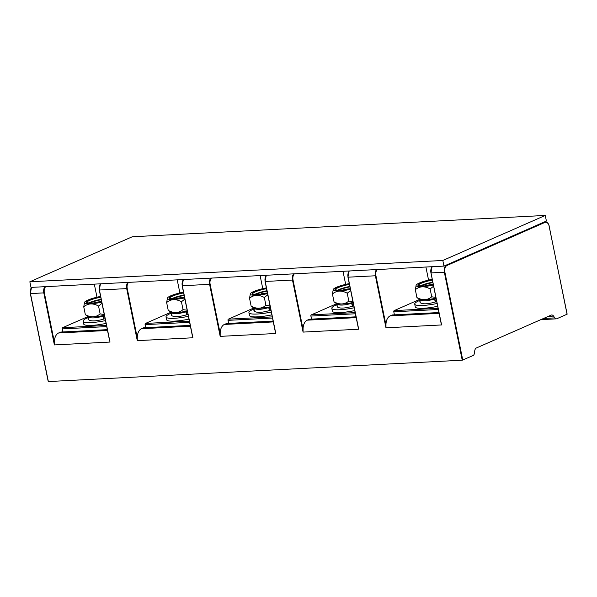 <?xml version="1.0" encoding="UTF-8"?>
<svg xmlns="http://www.w3.org/2000/svg" width="597" height="597" viewBox="0 0 597 597"><rect width="100%" height="100%" fill="white"/><g stroke="black" fill="none" stroke-linecap="round" stroke-linejoin="round"><path stroke-width="0.9" d="M62.834 331.954L62.207 328.902A0.97 0.612 87 0 1 62.603 327.708L87.662 316.694M105.49 320.596A21.365 3.858 168.5 0 1 83.125 321.216L83.699 324.022A21.365 3.858 -11.5 0 0 106.065 323.402M60.812 332.066L58.603 332.992A9.709 6.112 87 0 0 54.387 342.185L54.387 344.924L43.797 292.888L30.462 293.575L48.357 381.558L462.235 360.2L473.011 355.573A3.366 2.119 -93 0 0 474.428 353.185L474.764 350.73A3.881 2.448 87 0 1 476.399 347.969L551.158 315.112A3.881 2.448 87 0 1 551.725 314.97A3.881 2.448 87 0 1 553.561 316.097L548.3 316.365M94.319 284.135L96.975 297.209M182.257 285.739L192.898 337.775L137.28 340.648L126.698 288.612L99.415 290.015L110.005 342.059L99.363 290.023M30.41 293.575L48.357 381.558M549.106 226.166L567.15 314.171L556.829 318.738A3.366 2.119 -93 0 1 556.344 318.85A3.366 2.119 -93 0 1 554.755 317.88L553.561 316.097M226.606 323.514L224.397 324.44A9.709 6.112 87 0 0 220.181 333.633L220.181 336.372L209.592 284.336L182.309 285.739L192.898 337.775M262.77 288.657L260.113 275.575M228.621 323.395L228.002 320.35A0.97 0.612 87 0 1 228.397 319.156L253.449 308.142M29.85 281.784L30.992 287.403L443.967 266.09L546.404 221.062L545.262 215.442L132.288 236.755L29.85 281.784L442.825 260.479L545.262 215.442M443.967 266.09L442.825 260.479M462.235 360.2L444.34 272.217L430.997 272.911L441.586 324.947L430.944 272.911M392.393 314.955L390.184 315.88A9.709 6.112 87 0 0 385.968 325.074L385.968 327.813L375.386 275.777L348.103 277.187L358.693 329.223L303.075 332.096L303.075 329.357A9.709 6.112 87 0 1 307.291 320.164L309.44 319.223L356.021 316.82L309.388 319.238M348.051 277.187L358.693 329.223M303.075 332.096L292.485 280.053L265.21 281.463L275.792 333.499L265.158 281.463M143.705 327.79L141.496 328.716A9.709 6.112 87 0 0 137.28 337.909L137.28 340.648M177.212 279.859L179.876 292.933M145.728 327.671L145.108 324.626A0.97 0.612 87 0 1 145.496 323.432L170.555 312.418M188.391 316.32A21.365 3.858 168.5 0 1 166.026 316.932L166.593 319.746A21.365 3.858 -11.5 0 0 188.958 319.126M166.026 316.932A21.365 3.858 168.5 0 1 170.376 313.529A21.365 3.858 168.5 0 1 170.749 313.373M184.883 299.082L181.428 301.761C175.831 298.709 170.899 298.97 166.638 302.522L168.235 310.388L170.429 312.007A16.343 2.948 -11.5 0 0 187.316 311.03M168.235 310.388C173.839 313.44 178.772 313.186 183.033 309.627L187.152 310.231M184.645 297.925A16.343 2.948 168.5 0 1 167.548 297.843A16.343 2.948 168.5 0 1 170.712 295.828A16.343 2.948 168.5 0 1 183.473 292.149M166.638 302.522L167.481 297.948M181.428 301.761L183.033 309.627M184.674 297.172L178.578 298.015L177.302 298.575L179.003 298.56M178.578 298.015L178.891 298.56M343.006 271.299L345.663 284.373M425.9 267.023L428.564 280.097M394.416 314.843L393.796 311.791A0.97 0.612 87 0 1 394.184 310.604L419.243 299.59M437.079 303.485A21.365 3.858 168.5 0 1 414.714 304.104L415.281 306.91A21.365 3.858 -11.5 0 0 437.646 306.291M414.714 304.104A21.365 3.858 168.5 0 1 419.064 300.701A21.365 3.858 168.5 0 1 419.437 300.537M433.571 286.247L430.116 288.933C424.512 285.881 419.587 286.135 415.325 289.694L416.922 297.552L419.116 299.179A16.343 2.948 -11.5 0 0 436.004 298.194M416.922 297.552C422.527 300.604 427.459 300.351 431.721 296.791L435.84 297.403M433.332 285.097A16.343 2.948 168.5 0 1 416.236 285.015A16.343 2.948 168.5 0 1 419.4 282.993A16.343 2.948 168.5 0 1 432.161 279.321M415.325 289.694L416.169 285.112M430.116 288.933L431.721 296.791M433.355 284.344L427.265 285.179L425.982 285.739L427.691 285.732M427.265 285.179L427.579 285.732M311.522 319.119L310.895 316.067A0.97 0.612 87 0 1 311.291 314.88L336.342 303.866M354.178 307.761A21.365 3.858 168.5 0 1 331.813 308.38L332.387 311.186A21.365 3.858 -11.5 0 0 354.752 310.567M331.813 308.38A21.365 3.858 168.5 0 1 336.171 304.977A21.365 3.858 168.5 0 1 336.536 304.813M350.67 290.523L347.223 293.209C341.618 290.157 336.686 290.411 332.432 293.97L334.029 301.836L336.215 303.455A16.343 2.948 -11.5 0 0 353.103 302.478M334.029 301.836C339.633 304.88 344.566 304.627 348.82 301.067L352.939 301.679M350.439 289.373A16.343 2.948 168.5 0 1 333.335 289.291A16.343 2.948 168.5 0 1 336.507 287.276A16.343 2.948 168.5 0 1 349.267 283.597M332.432 293.97L333.275 289.396M347.223 293.209L348.82 301.067M350.461 288.62L344.372 289.455L343.088 290.023L344.797 290.008M344.372 289.455L344.685 290.008M271.284 312.037A21.365 3.858 168.5 0 1 248.919 312.656L249.486 315.462A21.365 3.858 -11.5 0 0 271.859 314.85M248.919 312.656A21.365 3.858 168.5 0 1 253.27 309.253A21.365 3.858 168.5 0 1 253.643 309.097M267.777 294.806L264.329 297.485C258.725 294.433 253.792 294.687 249.531 298.246L251.136 306.112L253.322 307.731A16.343 2.948 -11.5 0 0 270.21 306.754M251.136 306.112C256.74 309.156 261.665 308.903 265.926 305.343L270.045 305.955M267.546 293.649A16.343 2.948 168.5 0 1 250.442 293.567A16.343 2.948 168.5 0 1 253.606 291.552A16.343 2.948 168.5 0 1 266.366 287.873M249.531 298.246L250.374 293.672M264.329 297.485L265.926 305.343M267.568 292.896L261.471 293.731L260.195 294.299L261.904 294.284M261.471 293.731L261.792 294.284M83.125 321.216A21.365 3.858 168.5 0 1 87.483 317.805A21.365 3.858 168.5 0 1 87.849 317.649M101.983 303.358L98.535 306.037C92.931 302.992 87.998 303.246 83.744 306.806L85.341 314.664L87.528 316.291A16.343 2.948 -11.5 0 0 104.415 315.306M85.341 314.664C90.945 317.716 95.878 317.462 100.132 313.903L104.259 314.515M101.751 302.201A16.343 2.948 168.5 0 1 84.647 302.127A16.343 2.948 168.5 0 1 87.819 300.104A16.343 2.948 168.5 0 1 100.58 296.425M83.744 306.806L84.587 302.224M98.535 306.037L100.132 313.903M101.774 301.448L95.684 302.291L94.401 302.851L96.11 302.836M95.684 302.291L95.998 302.843M419.228 299.239L419.691 299.754A16.335 4.418 -10.2 0 0 419.766 299.813L420.527 299.627M419.109 298.955L420.221 302.679L419.773 299.813C422.355 301.343 427.258 301.089 434.482 299.06L434.549 298.493M436.691 301.582L435.37 301.97C427.862 304.112 422.84 304.373 420.295 302.746L419.773 299.813M435.37 301.97L434.482 299.06A16.328 2.866 -17 0 0 434.758 298.978L436.079 298.59M336.327 303.522L337.439 303.873M336.215 303.231L337.402 307.022L336.872 304.097L337.633 303.903M337.327 306.962L336.79 304.03A16.343 4.425 -10.2 0 0 336.872 304.097C339.462 305.627 344.365 305.373 351.581 303.336L351.655 302.769M353.797 305.858L352.476 306.246C344.969 308.388 339.947 308.649 337.402 307.022M352.476 306.246L351.581 303.336A16.328 2.866 -17 0 0 351.864 303.254L353.185 302.866M352.76 306.164L351.879 302.724M253.434 307.798L254.546 308.149M253.926 310.485L254.509 311.306L253.979 308.373L254.732 308.179M254.426 311.238L253.897 308.306A16.343 4.425 -10.2 0 0 253.979 308.373C256.561 309.903 261.464 309.649 268.687 307.612L268.762 307.045M270.896 310.142L269.575 310.522C262.076 312.664 257.046 312.925 254.509 311.306L253.979 308.373M269.575 310.522L268.687 307.612A16.328 2.866 -17 0 0 268.971 307.53L270.292 307.142M170.541 312.074L171.085 312.649L171.839 312.455M170.429 311.783L171.533 315.514L171.003 312.582L171.645 312.425M171.533 315.514L171.085 312.649C173.667 314.179 178.57 313.925 185.794 311.888L185.861 311.321M188.003 314.418L186.682 314.806C179.175 316.947 174.152 317.201 171.608 315.582M186.682 314.806L185.794 311.888A16.328 2.866 -17 0 0 186.07 311.806L187.391 311.418M87.64 316.35L88.184 316.925L88.946 316.738M88.132 319.037L88.64 319.791L88.102 316.865L88.752 316.701M88.64 319.791L88.184 316.925C90.774 318.455 95.677 318.208 102.893 316.164L102.968 315.604M105.109 318.694L103.788 319.082C96.281 321.223 91.259 321.484 88.714 319.858M102.893 316.171A16.328 2.866 -17 0 0 103.177 316.082L104.497 315.701M62.603 327.708L106.482 325.447M106.714 326.604L62.207 328.902M99.721 285.344A5.44 3.425 87 0 0 99.348 289.933L99.415 290.015A5.828 3.664 87 0 1 100.572 283.814M45.723 286.642A5.44 3.425 -93 0 0 44.335 292.769L54.387 342.185M60.752 332.059L107.333 329.656L60.7 332.074M58.603 332.992L107.505 330.469M110.005 342.059L54.387 344.924M275.792 333.499L220.181 336.372M441.586 324.947L385.968 327.813M543.531 318.462L554.755 317.88M211.517 278.083A5.44 3.425 -93 0 0 210.122 284.217L220.181 333.633M265.508 276.792A5.44 3.425 87 0 0 265.135 281.374L265.21 281.463A5.828 3.664 87 0 1 266.366 275.254M446.235 265.09L544.016 222.114M447.063 265.426L446.683 265.068A5.828 3.664 -93 0 0 444.34 272.217L444.869 272.105A5.44 3.425 -93 0 1 447.063 265.426L544.845 222.45L544.471 222.084A5.828 3.664 -93 0 1 545.307 221.883A5.828 3.664 -93 0 1 548.456 224.248M431.303 268.232A5.44 3.425 87 0 0 430.93 272.822L441.116 323.335M432.153 266.702A5.828 3.664 87 0 0 430.997 272.911L432.064 266.702M544.845 222.45A5.44 3.425 -93 0 1 549.173 226.256L549.247 226.196C548.546 223.39 547.233 221.957 545.307 221.883L544.427 221.927M567.068 314.231L549.173 226.256M444.869 272.105L462.772 360.081M438.922 312.552L392.281 314.962M390.184 315.88L439.086 313.358M376.543 269.568A5.828 3.664 -93 0 0 375.386 275.777L375.916 275.657L385.968 325.074M375.916 275.657A5.44 3.425 -93 0 1 377.311 269.531M348.409 272.508A5.44 3.425 87 0 0 348.036 277.098L348.103 277.187A5.828 3.664 87 0 1 349.26 270.978M307.291 320.164L356.193 317.634M293.642 273.844A5.828 3.664 -93 0 0 292.485 280.053L293.023 279.941L303.075 329.357M293.023 279.941A5.44 3.425 -93 0 1 294.411 273.807M224.397 324.44L273.292 321.917M210.122 284.217L209.592 284.336A5.828 3.664 -93 0 1 210.748 278.127M182.615 281.068A5.44 3.425 87 0 0 182.242 285.657L182.309 285.739A5.828 3.664 87 0 1 183.466 279.53M190.234 325.387L143.593 327.798M141.496 328.716L190.398 326.193M127.855 282.403A5.828 3.664 -93 0 0 126.698 288.612L127.228 288.493L137.28 337.909M127.228 288.493A5.44 3.425 -93 0 1 128.624 282.366M145.496 323.432L189.376 321.171M189.615 322.328L145.108 324.626M183.54 292.485A14.47 2.612 -11.5 0 0 172.167 295.754A14.47 2.612 168.5 0 0 172.093 295.784A14.47 2.612 -11.5 0 0 170.958 298.903A14.47 2.612 -11.5 0 0 184.577 297.597L173.787 299.007L169.675 298.358A14.082 2.545 -11.5 0 1 172.473 296.142A14.082 2.545 -11.5 0 1 172.548 296.112A14.082 2.545 -11.5 0 1 183.63 292.926M171.443 298.933A14.082 2.545 168.5 0 1 172.966 298.172A14.082 2.545 168.5 0 1 184.048 294.985M172.354 299A13.694 2.47 168.5 0 1 173.339 298.53A13.694 2.47 168.5 0 1 184.137 295.425M44.335 292.769L43.797 292.888A5.828 3.664 -93 0 1 44.954 286.679M31.619 287.366A5.828 3.664 87 0 0 30.462 293.575L30.395 293.493A5.44 3.425 87 0 1 30.768 288.903M394.184 310.604L438.064 308.336M438.302 309.492L393.796 311.791M432.228 279.65A14.47 2.612 -11.5 0 0 420.855 282.918A14.47 2.612 168.5 0 0 420.781 282.956A14.47 2.612 -11.5 0 0 419.646 286.067A14.47 2.612 -11.5 0 0 433.265 284.762L422.475 286.179L418.363 285.523A14.082 2.545 -11.5 0 1 421.161 283.306A14.082 2.545 -11.5 0 1 421.236 283.276A14.082 2.545 -11.5 0 1 432.318 280.09M420.131 286.105A14.082 2.545 168.5 0 1 421.654 285.336A14.082 2.545 168.5 0 1 432.735 282.15M421.042 286.164A13.694 2.47 168.5 0 1 422.027 285.694A13.694 2.47 168.5 0 1 432.825 282.597M311.291 314.88L355.17 312.612M355.402 313.776L310.895 316.067M349.335 283.926A14.47 2.612 -11.5 0 0 337.962 287.202A14.47 2.612 168.5 0 0 337.887 287.232A14.47 2.612 -11.5 0 0 336.753 290.343A14.47 2.612 -11.5 0 0 350.372 289.038L339.581 290.455L335.469 289.799A14.082 2.545 -11.5 0 1 338.268 287.59A14.082 2.545 -11.5 0 1 338.335 287.56A14.082 2.545 -11.5 0 1 349.424 284.373M337.23 290.381A14.082 2.545 168.5 0 1 338.753 289.62A14.082 2.545 168.5 0 1 349.842 286.433M338.148 290.44A13.694 2.47 168.5 0 1 339.133 289.978A13.694 2.47 168.5 0 1 349.932 286.873M226.547 323.499L273.127 321.096L226.494 323.514M272.508 318.052L228.002 320.35M228.397 319.156L272.269 316.895M266.434 288.202A14.47 2.612 -11.5 0 0 255.061 291.478A14.47 2.612 168.5 0 0 254.994 291.508A14.47 2.612 -11.5 0 0 253.859 294.62A14.47 2.612 -11.5 0 0 267.478 293.314M266.523 288.649A14.082 2.545 -11.5 0 0 255.441 291.836A14.082 2.545 -11.5 0 0 255.374 291.866A14.082 2.545 -11.5 0 0 252.568 294.075L256.688 294.731L267.471 293.314M254.337 294.657A14.082 2.545 168.5 0 1 255.859 293.896A14.082 2.545 168.5 0 1 266.941 290.709M255.247 294.724A13.694 2.47 168.5 0 1 256.24 294.254A13.694 2.47 168.5 0 1 267.038 291.149M100.647 296.761A14.47 2.612 -11.5 0 0 89.274 300.03A14.47 2.612 168.5 0 0 89.199 300.06A14.47 2.612 -11.5 0 0 88.065 303.179A14.47 2.612 -11.5 0 0 101.684 301.873L90.893 303.283L86.781 302.634A14.082 2.545 -11.5 0 1 89.58 300.418A14.082 2.545 -11.5 0 1 89.647 300.388A14.082 2.545 -11.5 0 1 100.736 297.202M88.543 303.209A14.082 2.545 168.5 0 1 90.065 302.448A14.082 2.545 168.5 0 1 101.154 299.261M89.46 303.276A13.694 2.47 168.5 0 1 90.445 302.806A13.694 2.47 168.5 0 1 101.244 299.709M420.221 302.679L419.691 299.754L420.333 299.59M435.653 301.888L434.78 298.448M269.859 310.44L268.986 307M186.965 314.716L186.092 311.276M102.893 316.164L103.788 319.082M104.072 318.999L103.191 315.559M556.344 318.85L540.822 319.656M392.341 314.947L438.922 312.544M349.163 270.986L347.954 277.165L358.222 327.619M266.269 275.262L265.061 281.441L275.321 331.895M183.376 279.538L182.16 285.717L192.428 336.171M143.653 327.783L190.234 325.38M100.475 283.814L99.266 289.993L109.535 340.447M48.215 381.528L30.313 293.552L31.522 287.373M253.322 307.507L253.926 310.5M87.528 316.059L88.14 319.059"/></g></svg>
